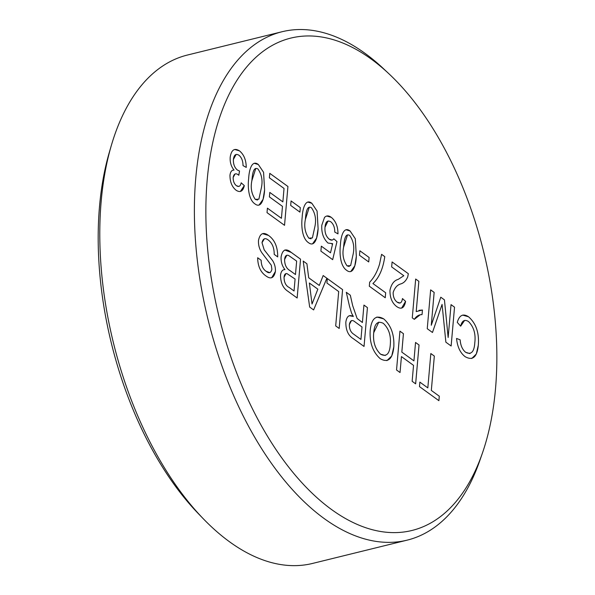 <?xml version="1.0" encoding="UTF-8"?>
<svg xmlns="http://www.w3.org/2000/svg" width="595" height="595" viewBox="0 0 595 595"><rect width="100%" height="100%" fill="white"/><g stroke="black" fill="none" stroke-linecap="round" stroke-linejoin="round"><path stroke-width="0.89" d="M464.628 320.393L460.656 326.179M456.544 338.451L460.151 339.812C460.575 345.517 462.419 349.689 465.692 352.314C471.166 355.051 474.193 351.89 474.788 342.824C475.888 333.959 473.784 326.848 468.481 321.516C464.576 319.136 461.965 320.69 460.664 326.186L457.272 322.371C459.362 315.134 463.118 313.275 468.548 316.793C476.082 323.368 479.332 332.888 478.298 345.338C477.086 357.156 472.698 360.934 465.134 356.673C460.24 352.917 457.377 346.84 456.544 338.451L460.136 339.812C460.56 345.524 462.412 349.689 465.684 352.314L469.946 353.601M462.679 315.09L468.533 316.793C476.074 323.375 479.325 332.888 478.283 345.338L476.312 353.995L471.746 358.51M286.812 255.233L284.589 259.517C284.648 264.946 286.455 268.628 289.988 270.584L295.47 274.54M285.972 273.596L284.046 277.292C284.127 282.461 285.875 285.875 289.296 287.549L294.027 290.97M284.789 250.004L291.208 252.406L300.534 259.16L297.143 297.991M284.96 269.587L284.96 269.58C282.127 266.039 280.84 261.807 281.1 256.899C282.521 249.491 285.897 247.989 291.223 252.406L300.549 259.16L297.15 297.998L287.846 291.252C283.071 288.159 280.624 282.818 280.513 275.24C281.026 271.439 282.513 269.55 284.968 269.58L283.912 269.714M207.201 179.854A253.537 136.225 76.2 0 0 309.311 490.451A253.537 136.225 76.2 0 0 482.344 453.301A253.537 136.225 76.2 0 0 495.516 388.706A253.537 136.225 76.2 0 0 388.922 73.773A253.537 136.225 76.2 0 0 207.201 179.854M482.344 453.301L479.853 460.463A261.785 140.658 -103.8 0 1 407.181 540.141A261.785 140.658 -103.8 0 1 255.069 437.868A261.785 140.658 -103.8 0 1 195.762 178.121A261.785 140.658 -103.8 0 1 282.037 31.743A261.785 140.658 -103.8 0 1 383.388 68.589L388.922 73.773M282.037 31.743L187.447 55.03A261.785 140.658 76.2 0 0 111.347 145.411A261.785 140.658 76.2 0 0 101.172 201.408A261.785 140.658 76.2 0 0 203.23 518.691A261.785 140.658 76.2 0 0 312.583 563.428L407.181 540.141M203.23 518.691L198.373 513.663A253.552 136.233 -103.8 0 1 99.521 206.361A253.552 136.233 -103.8 0 1 109.383 152.127L111.347 145.411M326.737 216.022L331.214 217.324C335.684 220.924 337.938 226.435 337.982 233.872L334.762 232.057C334.799 227.491 333.483 224.07 330.813 221.786C327.429 219.971 325.495 221.779 325.019 227.208C324.58 232.489 326 236.49 329.266 239.205L332.07 240.068M321.33 246.166L330.508 252.808L332.657 243.667L331.802 243.965M333.825 238.803L336.963 241.607L332.672 259.665L320.898 251.135L321.33 246.159L330.515 252.808M328.076 220.946L325.011 227.208C324.595 232.489 326.008 236.49 329.273 239.205C331.088 240.544 332.605 240.41 333.832 238.796L336.971 241.607L332.679 259.673M332.657 243.667L328.001 243.05C323.412 238.766 321.345 232.816 321.813 225.193L324.506 217.472C326.395 215.464 328.633 215.412 331.229 217.324C335.699 220.916 337.953 226.435 337.99 233.865M255.783 168.445L251.849 180.746C250.391 187.827 251.551 194.052 255.329 199.414L257.523 200.032M254.258 163.283L258.342 164.54L263.57 172.297L264.589 189.954L263.072 199.34L259.018 205.104M263.578 172.297L264.596 189.954C264.187 198.254 261.436 209.016 254.913 203.869C248.331 199.518 247.676 186.272 248.673 178.418C249.082 170.133 251.841 159.371 258.356 164.532L263.578 172.297M290.68 205.424L291.074 200.946L300.311 207.633L299.925 212.118L290.68 205.424M359.492 255.27L359.878 250.785L369.116 257.479L368.729 261.956L359.492 255.27M398.248 279.353L403.819 275.73L391.666 266.924L392.098 261.949L408.349 273.715L407.709 276.928C406.117 280.602 403.879 282.908 401.015 283.845C397.356 284.797 394.73 287.697 393.146 292.554C393.131 296.868 394.455 300.058 397.125 302.119C400.063 304.097 401.833 302.907 402.451 298.564L405.589 301.368C404.332 308.091 401.357 309.824 396.664 306.551C392.098 303.063 389.866 297.641 389.963 290.293C391.309 284.127 394.069 280.476 398.248 279.353M440.776 297.217L444.435 299.865L448.147 337.499L451.032 304.633L454.535 307.176L451.136 346.007L445.871 342.192L442.078 304.402L432.476 332.486L427.247 328.7L430.646 289.869L434.149 292.405L431.271 325.264L440.776 297.21L444.443 299.865L448.154 337.439M258.49 240.417C260 233.352 263.347 231.693 268.524 235.434C274.712 239.83 277.776 246.984 277.709 256.914L274.206 254.377C274.243 247.884 272.272 243.095 268.286 240.023C265.11 237.584 263.02 238.476 262.016 242.693L264.21 249.855L272.488 260.424C274.645 263.778 275.619 267.46 275.418 271.476C273.975 278.133 270.784 279.591 265.861 275.864C260.573 272.213 257.836 266.173 257.65 257.739L261.16 260.275C261.257 265.452 262.908 269.118 266.114 271.283C269.014 273.715 270.933 273.053 271.885 269.297L271.298 265.221L261.978 252.927C259.42 249.208 258.252 245.043 258.49 240.417M319.292 285.444L323.167 275.545L326.886 278.237L313.617 309.928L309.668 307.065L303.197 261.079L306.916 263.778L308.701 277.776L319.292 285.444L308.693 277.776L306.916 263.778L303.205 261.093M362.414 322.505L363.939 305.079L367.442 307.615L364.043 346.454L353.266 338.644C348.209 335.565 345.74 330.069 345.851 322.133C346.736 316.198 349.243 314.309 353.348 316.473L351.586 313.156L349.436 305.971L346.297 292.301L350.314 295.209L352.686 305.651L357.112 318.474L362.414 322.505M413.934 360.882L415.541 342.46L419.044 344.996L415.652 383.835L412.142 381.298L413.54 365.36L401.432 356.591L400.041 372.529L396.538 369.986L399.937 331.155L403.44 333.691L401.826 352.114L413.934 360.882L401.818 352.114L403.425 333.691L399.937 331.162M427.827 387.888L430.832 353.534L434.335 356.078L431.33 390.432L439.296 396.196L438.902 400.68L419.475 386.601L419.862 382.124L427.827 387.888M370.209 330.203C371.54 318.325 376.047 314.554 383.73 318.89C391.064 325.391 394.426 334.71 393.823 346.826C392.611 359.135 388.081 363.099 380.235 358.703C372.745 352.002 369.406 342.504 370.209 330.203M326.915 283.027L327.302 278.542L342.594 289.616L339.195 328.455L335.692 325.919L338.696 291.565L326.915 283.027M414.328 319.344L412.276 317.856L415.674 279.025L418.858 281.331L416.21 311.594L422.443 310.017L422.041 314.606C418.91 314.614 416.336 316.19 414.328 319.344M381.588 254.34L384.764 256.646C383.039 268.821 379.089 277.783 372.939 283.54L385.679 292.77L385.24 297.745L369.317 286.21L369.666 282.179C373.95 277.776 377.245 271.744 379.565 264.091L381.588 254.333L384.772 256.638C383.031 268.821 379.082 277.791 372.924 283.54L385.672 292.77L385.233 297.738M346 229.737L350.083 230.994L355.319 238.751L356.338 256.408C355.929 264.708 353.177 275.47 346.654 270.323C340.072 265.972 339.418 252.734 340.414 244.872C340.823 236.587 343.583 225.825 350.098 230.994L355.312 238.759L356.331 256.415L354.813 265.794L350.76 271.565M307.779 202.047L311.862 203.304L317.09 211.061L318.117 228.718C317.708 237.018 314.948 247.78 308.433 242.634C301.844 238.283 301.196 225.044 302.186 217.182C302.595 208.897 305.354 198.135 311.869 203.304L317.083 211.069L318.102 228.725L316.585 238.104L312.531 243.876M269.386 177.823L269.78 173.338L287.935 186.495L284.536 225.326L267.021 212.638L267.408 208.153L281.428 218.305L282.469 206.361L269.409 196.9L269.803 192.416L282.863 201.876L284.038 188.437L269.386 177.823M230.213 157.102C231.395 149.828 234.482 147.753 239.473 150.862C243.898 154.492 246.159 160.01 246.248 167.411L243.02 165.603C242.991 160.97 241.637 157.526 238.967 155.258C235.88 153.391 234.021 154.789 233.396 159.453C233.225 164.108 234.564 167.641 237.42 170.051L239.525 171.018L238.811 175.257L238.357 174.871C235.62 172.87 233.895 173.725 233.173 177.451C233.091 181.14 234.192 183.907 236.475 185.744C238.893 187.254 240.462 186.272 241.176 182.799L244.314 185.603C242.976 191.315 240.268 192.884 236.178 190.296C232.035 187.008 229.968 182.018 229.975 175.302C230.414 171.762 231.767 170.014 234.036 170.058C231.105 166.466 229.834 162.152 230.213 157.102M309.363 283.019L312.033 304.015L317.842 289.163L309.355 283.019L312.033 303.986M323.159 275.552L326.871 278.237L313.61 309.921M327.302 278.549L342.586 289.624L339.187 328.447M415.541 342.467L419.036 345.003L415.637 383.827M401.432 356.606L400.033 372.522M430.832 353.549L434.328 356.078L431.323 390.432L439.288 396.196L438.894 400.673M419.862 382.131L427.82 387.88M378.814 322.111L373.697 332.784C372.849 341.828 375.147 348.975 380.592 354.211L385.225 355.483M376.903 317.038L383.723 318.89C391.056 325.398 394.418 334.71 393.808 346.833L391.741 355.981L386.869 360.644M373.712 332.784C372.864 341.828 375.162 348.968 380.607 354.211C386.497 357.186 389.74 353.861 390.32 344.23C391.041 335.357 388.721 328.41 383.351 323.382C377.661 320.482 374.448 323.62 373.712 332.784M351.466 320.586L349.354 324.558C349.31 329.005 350.693 332.174 353.519 334.07L360.927 339.425M363.939 305.086L367.435 307.622L364.036 346.446M362.407 322.505L357.104 318.481L352.679 305.651L350.299 295.209L346.297 292.309M349.391 315.722L353.333 316.466M353.527 334.07L360.934 339.433L362.02 326.982L355.364 322.163C352.225 319.411 350.224 320.214 349.362 324.558C349.317 329.005 350.7 332.174 353.527 334.07M255.344 199.414L258.877 199.147L261.413 187.663C262.864 180.62 261.718 174.402 257.962 169.017C253.172 166.065 252.339 175.146 251.856 180.739C250.406 187.827 251.566 194.044 255.344 199.414M309.303 207.209L305.361 219.51C303.911 226.591 305.071 232.816 308.85 238.179L312.397 237.911L314.926 226.427C316.384 219.384 315.231 213.166 311.475 207.781C306.685 204.829 305.852 213.91 305.369 219.503C303.919 226.591 305.079 232.816 308.857 238.179L311.036 238.803M347.525 234.899L343.59 247.2C342.132 254.281 343.293 260.506 347.071 265.868L350.619 265.601L353.155 254.117C354.605 247.074 353.46 240.856 349.704 235.471C344.914 232.519 344.081 241.6 343.598 247.193C342.147 254.281 343.308 260.506 347.078 265.868L349.265 266.493M289.304 287.549L294.042 290.977L295.083 279.025L286.939 273.611C285.243 273.35 284.284 274.578 284.06 277.292C284.135 282.461 285.883 285.875 289.304 287.549M290.003 270.576L295.477 274.548L296.652 261.101L288.635 255.493C286.321 254.615 284.975 255.954 284.596 259.517C284.663 264.939 286.463 268.628 290.003 270.576M262.581 233.664L268.516 235.434C274.704 239.83 277.768 246.992 277.701 256.914M257.65 257.747L261.146 260.275C261.242 265.452 262.901 269.118 266.106 271.283L269.81 272.651M264.403 238.803L262.008 242.693L264.195 249.855L272.473 260.424C274.637 263.778 275.611 267.467 275.411 271.476L271.692 277.724M451.032 304.647L454.528 307.176L451.129 346M430.646 289.877L434.142 292.405L431.278 325.227M442.07 304.424L432.468 332.486M402.443 298.571L405.582 301.368L401.618 308.128M392.098 261.956L408.334 273.715L407.701 276.928C406.102 280.609 403.871 282.915 401 283.852C397.341 284.797 394.723 287.697 393.139 292.554C393.116 296.868 394.448 300.058 397.118 302.126L400.078 303.019M291.074 200.954L300.304 207.64L299.91 212.11M269.78 173.353L287.928 186.495L284.529 225.319M269.803 192.43L282.856 201.869M267.408 208.168L281.42 218.298M234.698 149.479L239.465 150.862C243.891 154.492 246.144 160.01 246.241 167.418M234.028 170.058L233.054 170.17M241.176 182.806L244.307 185.603L240.335 191.516M235.077 173.971L233.166 177.451C233.084 181.148 234.185 183.907 236.46 185.744L238.863 186.451M236.155 154.425L233.381 159.453C233.21 164.116 234.556 167.649 237.412 170.058L239.517 171.018L238.796 175.25M359.878 250.792L369.108 257.479L368.721 261.949M420.077 314.881L414.321 319.337M418.992 310.337L422.435 310.025L422.034 314.614M416.203 311.594L418.85 281.331L415.674 279.033"/></g></svg>
